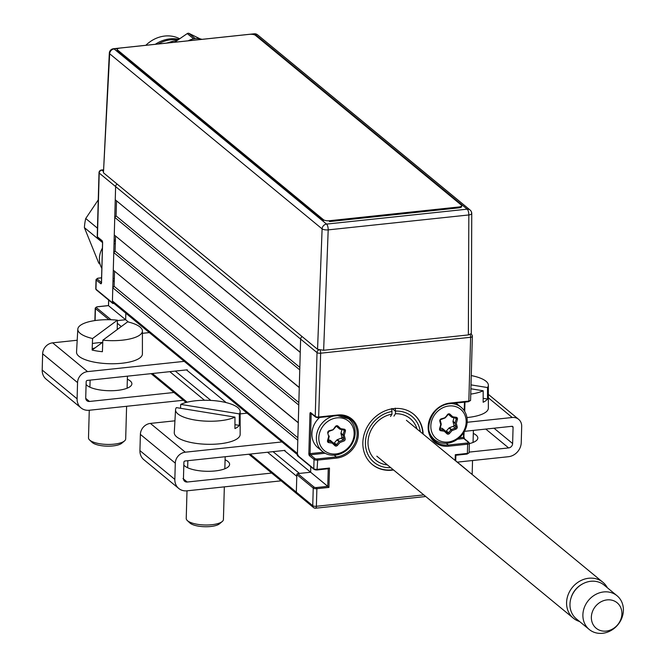 <?xml version="1.0" encoding="UTF-8"?>
<svg xmlns="http://www.w3.org/2000/svg" width="665" height="665" viewBox="0 0 665 665"><rect width="100%" height="100%" fill="white"/><g stroke="black" fill="none" stroke-linecap="round" stroke-linejoin="round"><path stroke-width="1" d="M109.035 306.133L125.652 319.732L125.826 313.215L125.652 319.732L117.373 320.605L125.652 319.732L128.436 322.026M101.654 282.725A0.931 0.815 129.5 0 0 100.764 283.697A1.862 0.673 -96.1 0 0 101.512 282.509L101.521 282.276M101.57 277.862L98.137 278.228A1.862 0.599 1.6 0 0 97.115 278.984A0.931 0.815 129.5 0 0 96.226 279.957L95.968 289.192L112.377 302.716L115.619 186.582A2.793 2.436 -50.5 0 1 117.123 184.064A2.793 2.436 129.5 0 0 115.619 186.582L99.21 173.058L97.431 236.84A0.931 0.815 129.5 0 0 97.705 237.472L97.231 236.491A2.793 0.906 1.6 0 0 97.431 236.84L101.969 240.58A1.862 0.673 -96.1 0 1 102.618 242.916L102.618 242.692M101.969 240.58A0.931 0.815 129.5 0 0 102.385 241.304M108.96 319.699L95.428 308.543A2.793 0.906 -178.4 0 1 95.228 308.194A2.793 0.906 -178.4 0 1 96.259 307.529M95.095 320.547L95.428 308.543A0.931 0.815 -50.5 0 1 96.317 307.579L111.088 319.757M97.098 306.848L97.339 306.814A1.862 0.599 1.6 0 0 96.317 307.579M112.377 302.716A0.931 0.815 129.5 0 0 113.208 303.506L112.377 302.816M113.948 303.423L113.208 303.506M347.961 417.495A21.862 19.102 -50.5 0 1 349.216 419.291M423.164 434.104A32.56 28.445 129.5 0 0 413.721 414.262A32.56 28.445 129.5 0 0 381.452 412.599A32.56 28.445 129.5 0 0 362.849 442.582A32.56 28.445 129.5 0 0 372.3 464.502A32.56 28.445 129.5 0 0 393.58 469.989M347.571 417.296A32.56 28.445 129.5 0 0 347.396 417.778M459.274 437.794L463.472 437.354L463.596 432.757M464.22 410.696L464.453 402.15M431.269 436.83A20.931 18.288 129.5 0 0 432.433 437.537M446.257 443.306L448.351 445.026L467.312 443.015A1.862 0.599 1.6 0 0 468.335 442.258L463.796 438.518L464.128 431.901M318.502 417.578L337.587 415.617L318.502 417.578A1.862 0.599 -178.4 0 1 316.083 417.188A0.931 0.815 -50.5 0 1 315.243 416.398L317.022 352.616L300.622 339.092A2.793 2.436 -50.5 0 1 302.126 336.573A2.793 2.436 129.5 0 0 300.622 339.092L297.38 455.226L313.78 468.75L314.038 459.507A0.931 0.815 -50.5 0 1 314.927 458.542A1.862 0.599 1.6 0 0 317.346 458.933L336.307 456.921A21.862 19.102 129.5 0 0 357.138 434.095A21.862 19.102 129.5 0 0 350.788 419.374A21.862 19.102 129.5 0 0 337.695 415.542M311.81 413.971L311.17 414.037L310.065 453.63L308.851 453.439A1.862 0.673 -96.1 0 0 309.499 455.766A0.931 0.815 -50.5 0 1 310.389 454.802L310.065 453.63L323.431 452.217M311.27 413.53L311.17 414.037L309.957 413.846A1.862 0.673 -96.1 0 1 310.705 412.657L315.243 416.398A2.793 0.906 1.6 0 0 318.876 416.988L337.837 414.977A22.793 19.908 -50.5 0 1 358.352 434.295A22.793 19.908 -50.5 0 1 336.631 458.085L336.307 456.921L334.221 455.201M346.681 417.537A20.931 18.288 129.5 0 0 345.758 416.531M311.544 413.447A0.931 0.815 -50.5 0 1 310.705 412.657M318.626 417.628L320.655 353.206A2.793 1.014 -96.1 0 0 320.056 350.181M425.75 496.514L315.634 508.201A2.793 1.014 -96.1 0 1 315.26 508.068A2.793 2.436 -50.5 0 1 313.564 507.578L297.155 494.053A2.793 2.436 -50.5 0 1 296.341 492.175A2.793 2.436 129.5 0 0 298.859 494.544M296.839 474.577L296.341 492.175L312.75 505.699L313.24 488.102L296.839 474.577A0.931 0.815 -50.5 0 1 297.721 473.605L314.129 487.129A1.862 0.599 1.6 0 0 316.548 487.528L327.754 486.339L310.646 472.233L297.721 473.605M336.631 458.085L317.671 460.097L317.039 469.931A1.862 0.599 -178.4 0 1 314.62 469.54A0.931 0.815 129.5 0 1 313.78 468.75A2.793 0.906 1.6 0 0 317.413 469.34L329.483 468.06L328.942 487.412L327.754 486.339L328.244 468.8M284.238 450.463L310.646 472.233L310.804 466.697L310.646 472.233L299.45 473.422L273.032 451.651M329.483 468.06L328.244 468.742L317.272 469.906M298.211 456.015A0.931 0.815 -50.5 0 1 297.646 455.849L314.055 469.374L317.163 469.972L328.244 468.742M309.026 454.868L310.322 454.727L309.026 454.868M297.646 455.849A0.931 0.815 -50.5 0 1 297.38 455.226M464.96 402.101L464.702 411.444M434.636 439.698A21.862 19.102 -50.5 0 1 432.632 438.8M468.326 471.335A0.931 0.815 129.5 0 0 467.744 470.862M455.151 460.471L455.309 454.702L455.799 455.201L455.641 460.878M455.309 454.702L455.799 455.201L455.309 454.702L467.379 453.422L467.636 444.187L448.675 446.198A22.793 19.908 -50.5 0 1 428.16 426.88A22.793 19.908 -50.5 0 1 449.881 403.09L449.507 403.68A21.862 19.102 129.5 0 0 430.205 419.008A21.862 19.102 129.5 0 0 435.018 441.219A21.862 19.102 129.5 0 0 448.351 445.026L448.675 446.198M420.33 431.768A29.767 26.01 129.5 0 0 395.517 411.103L395.209 408.144M413.53 414.112A32.56 28.445 -50.5 0 1 422.782 433.788M393.198 469.681A32.56 28.445 -50.5 0 1 391.768 469.864A32.56 28.445 -50.5 0 1 372.109 464.345M417.022 429.041A26.974 23.566 -50.5 0 0 395.442 413.746L393.946 416.124M387.437 464.926A26.974 23.566 -50.5 0 1 368.111 440.413A26.974 23.566 -50.5 0 1 392.001 414.112L390.505 416.49M391.76 408.51L392.001 414.112M392.067 411.469A29.767 26.01 129.5 0 0 365.426 442.433A29.767 26.01 129.5 0 0 390.746 467.653M395.442 413.746L395.517 411.103M102.402 248.12A20.931 18.288 129.5 0 0 101.836 268.328M114.33 278.859A20.931 18.288 -50.5 0 1 113.058 278.294M114.014 244.047A20.931 18.288 -50.5 0 1 115.328 243.207M318.801 437.778A19.069 16.658 129.5 0 0 335.966 453.937A19.069 16.658 129.5 0 0 354.137 434.021A19.069 16.658 129.5 0 0 336.972 417.861A19.069 16.658 129.5 0 0 318.801 437.778M340.106 415.509A20.931 18.288 -50.5 0 1 349.083 419.174A20.931 18.288 -50.5 0 1 355.16 433.264A20.931 18.288 -50.5 0 1 343.198 452.541A20.931 18.288 -50.5 0 1 322.459 451.469A20.931 18.288 -50.5 0 1 316.382 437.379A20.931 18.288 -50.5 0 1 333.423 416.057M319.557 417.529A20.931 18.288 129.5 0 0 311.91 433.696A20.931 18.288 129.5 0 0 317.986 447.786L322.459 451.469M340.979 433.148L343.074 434.868L344.212 430.795A0.931 0.815 129.5 0 0 343.614 429.781L340.164 429.282A0.931 0.815 -50.5 0 1 339.765 429.091A0.931 0.449 -46.9 0 0 340.738 428.692L344.196 429.191A1.862 1.629 -50.5 0 1 345.393 431.219L344.246 435.292L345.152 438.692A1.862 1.629 -50.5 0 1 343.888 441.02L339.973 442.499L337.429 445.409L336.473 444.577L339.017 441.668A0.931 0.815 -50.5 0 1 339.424 441.385L343.34 439.906A0.931 0.815 129.5 0 0 343.971 438.742L343.065 435.342L340.97 433.613A0.931 0.815 -50.5 0 1 340.979 433.148L341.985 429.548M337.737 427.429A0.931 0.815 -50.5 0 1 337.67 427.371L339.765 429.091L336.997 426.498A0.931 0.449 -46.9 0 0 337.97 426.099L340.738 428.692M328.078 440.995L332.076 441.942L329.981 440.213A0.931 0.815 -50.5 0 1 330.38 440.405L335.243 444.719A0.931 0.815 129.5 0 0 336.473 444.577L334.379 442.848L336.922 439.947A0.931 0.815 -50.5 0 1 337.33 439.665L341.245 438.177A0.931 0.815 129.5 0 0 341.877 437.013L340.97 433.613M328.252 439.964L329.981 440.213M337.429 445.409A1.862 1.629 -50.5 0 1 334.969 445.7L332.192 443.106L332.076 441.942M327.995 440.604A0.931 0.815 129.5 0 0 328.618 441.444L328.743 442.607A1.862 1.629 -50.5 0 1 327.546 440.579L328.094 440.546L329.167 436.348L328.261 441.286M327.546 440.579L328.685 436.506L329.233 436.464M329.092 431.244L332.941 429.881L335.509 426.39A1.862 1.629 -50.5 0 1 337.97 426.099M336.964 426.473L336.997 426.498A0.931 0.815 129.5 0 0 335.775 426.639L335.509 426.39M335.767 426.647L333.306 429.623L329.05 430.779L328.901 431.319A0.931 0.815 129.5 0 0 328.269 432.483L328.319 432.691M328.743 442.607L332.192 443.106A0.931 0.449 -46.9 0 0 332.483 442.134A0.931 0.449 -46.9 0 0 332.475 442.125M330.38 440.405L331.619 441.568M333.606 443.189A0.931 0.815 129.5 0 0 334.379 442.848M337.67 427.371L336.54 426.307M332.941 429.881L329.025 431.361L327.779 433.098L328.685 436.506L329.242 435.974M343.074 434.868L344.246 435.292M342.849 429.673L345.393 431.219M445.65 431.302A0.931 0.815 129.5 0 0 446.423 430.962L448.966 428.052A0.931 0.815 -50.5 0 1 449.374 427.77L453.281 426.29L455.924 429.125L452.017 430.612L449.465 433.514A1.862 1.629 -50.5 0 1 447.005 433.804L444.237 431.211L440.779 430.721A1.862 1.629 -50.5 0 1 439.582 428.692L440.729 424.611L439.823 421.211A1.862 1.629 -50.5 0 1 441.086 418.892L440.937 419.432A0.931 0.815 129.5 0 0 440.305 420.588L441.211 423.987L440.38 423.306M449.465 433.514L448.518 432.682L451.061 429.781L452.017 430.612L451.469 429.499L455.375 428.011A0.931 0.815 129.5 0 0 456.007 426.855L457.196 426.805A1.862 1.629 -50.5 0 1 455.924 429.125M453.281 426.29A0.931 0.815 129.5 0 0 453.912 425.126L453.006 421.726A0.931 0.815 -50.5 0 1 453.015 421.253L454.02 417.687M453.912 425.126L456.007 426.855L455.101 423.455A0.931 0.815 -50.5 0 1 455.109 422.982L456.257 418.9L457.429 419.332L456.29 423.406L457.196 426.805M430.837 425.883A19.069 16.658 129.5 0 0 448.002 442.042A19.069 16.658 129.5 0 0 466.173 422.134A19.069 16.658 129.5 0 0 449.008 405.974A19.069 16.658 129.5 0 0 430.837 425.883M451.244 403.555A20.931 18.288 -50.5 0 1 461.119 407.288A20.931 18.288 -50.5 0 1 467.204 421.377A20.931 18.288 -50.5 0 1 455.234 440.654A20.931 18.288 -50.5 0 1 434.494 439.582A20.931 18.288 -50.5 0 1 429.183 431.477M461.119 407.288L456.656 403.605A20.931 18.288 129.5 0 0 455.949 403.057M439.59 428.667L440.662 429.557L444.112 430.047L442.017 428.327A0.931 0.815 -50.5 0 1 442.416 428.509L444.511 430.238A0.931 0.449 -46.9 0 0 444.511 430.238L447.279 432.832A0.931 0.449 -46.9 0 0 447.279 432.832A0.931 0.815 129.5 0 0 448.518 432.682L446.423 430.962M440.197 428.061L442.017 428.327L443.597 429.615M440.538 423.913L441.203 424.461L440.064 428.543L439.706 428.252M452.042 417.263L452.2 417.396A0.931 0.815 -50.5 0 1 451.801 417.204A0.931 0.449 -46.9 0 0 452.782 416.805L456.232 417.304A1.862 1.629 -50.5 0 1 457.429 419.332M448.26 413.971L449.033 414.611A0.931 0.449 -46.9 0 0 450.006 414.212L452.782 416.805L452.2 417.396L455.749 417.936L456.232 417.304M449.781 415.534A0.931 0.815 -50.5 0 1 449.706 415.475L448.16 414.021M447.005 433.804A0.931 0.449 -46.9 0 0 447.296 432.84L447.312 432.865M444.237 431.211A0.931 0.449 -46.9 0 0 444.519 430.247L447.296 432.84M442.416 428.509L443.663 429.673M444.054 430.039L444.594 430.554M448.966 428.052L451.061 429.781A0.931 0.815 -50.5 0 1 451.469 429.499L449.374 427.77M440.604 419.158L444.976 417.986L447.545 414.503A1.862 1.629 -50.5 0 1 450.006 414.212M445.01 417.462L447.894 414.827L447.545 414.503M445.259 417.662L441.086 418.892M225.094 459.764A23.258 7.523 -178.4 0 1 227.912 461.468A23.258 7.523 -178.4 0 1 229.616 464.403A23.258 7.523 -178.4 0 1 210.714 471.261A23.258 7.523 -178.4 0 1 184.82 466.04A23.258 7.523 -178.4 0 1 183.831 465.035M473.305 433.422A23.258 7.523 -178.4 0 1 476.123 435.134A23.258 7.523 -178.4 0 1 477.827 438.069A23.258 7.523 -178.4 0 1 469.374 443.597M464.444 431.344L511.983 426.298A1.205 1.056 -50.5 0 1 513.072 427.321L512.624 443.547A4.19 3.658 -50.5 0 1 508.634 447.919L469.133 452.109M494.004 428.202L512.624 443.547M271.694 473.064L187.222 482.025A4.19 3.658 -50.5 0 1 183.457 478.476L183.906 462.25A1.205 1.056 -50.5 0 1 185.061 460.986L285.019 450.38M281.12 480.837L186.973 490.828A13.491 11.787 -50.5 0 1 178.752 488.476A13.491 11.787 -50.5 0 1 174.837 479.399L175.294 463.164A10.507 9.185 -50.5 0 1 185.311 452.192L281.968 441.934M174.937 420.812L150.398 423.414A10.507 9.185 129.5 0 0 140.382 434.395L139.933 450.621A13.491 11.787 129.5 0 0 143.848 459.698L178.752 488.476M247.064 413.156L240.148 413.896M467.154 422.283L512.233 417.495A10.507 9.185 -50.5 0 1 518.642 419.332A10.507 9.185 -50.5 0 1 521.692 426.406L521.235 442.632A13.491 11.787 -50.5 0 1 508.384 456.722L457.329 462.133M187.222 482.025L182.983 478.534M485.774 429.075L508.634 447.919M127.356 379.191A23.258 7.523 -178.4 0 1 130.174 380.895A23.258 7.523 -178.4 0 1 131.878 383.838A23.258 7.523 -178.4 0 1 112.975 390.688A23.258 7.523 -178.4 0 1 87.082 385.476A23.258 7.523 -178.4 0 1 86.093 384.47M77.198 340.239L52.66 342.849A10.507 9.185 129.5 0 0 42.643 353.822L42.194 370.048A13.491 11.787 129.5 0 0 46.109 379.133L81.014 407.903A13.491 11.787 -50.5 0 1 77.098 398.825L77.556 382.599A10.507 9.185 -50.5 0 1 87.572 371.619L184.23 361.361M183.382 400.264L89.243 410.255A13.491 11.787 -50.5 0 1 81.014 407.903M149.326 332.591L142.41 333.323M92.169 348.884A20.465 6.617 -178.4 0 1 95.037 347.895M173.956 392.491L89.484 401.461A4.19 3.658 -50.5 0 1 86.932 400.729A4.19 3.658 -50.5 0 1 85.719 397.911L86.176 381.685A1.205 1.056 -50.5 0 1 87.323 380.422L187.281 369.815M234.969 417.113L176.375 407.612A32.311 10.457 1.6 0 0 175.552 409.756A32.311 10.457 1.6 0 0 198.428 420.521A32.311 10.457 1.6 0 0 234.969 417.113L234.945 428.593A32.627 10.557 1.6 0 0 237.563 427.063A32.627 10.557 1.6 0 0 239.3 425.376L234.953 424.677M175.552 409.756L174.28 432.616A32.942 10.657 1.6 0 0 200.364 443.888A32.942 10.657 1.6 0 0 237.538 438.543A32.942 10.657 1.6 0 0 240.148 434.453L240.148 411.56A32.311 10.457 1.6 0 0 216.998 400.953A32.311 10.457 1.6 0 0 180.73 404.395L180.514 408.285M239.3 425.376L239.325 413.896A32.311 10.457 1.6 0 0 240.148 411.56M239.325 413.896L180.73 404.395M219.782 523.571A15.81 5.112 -178.4 0 1 219.558 523.771A15.81 5.112 -178.4 0 1 219.309 523.97A15.81 5.112 -178.4 0 1 204.271 526.713A15.81 5.112 -178.4 0 1 189.849 522.939L187.297 520.537A18.603 6.018 1.6 0 0 204.263 524.976A18.603 6.018 1.6 0 0 221.952 521.742A18.603 6.018 1.6 0 0 222.243 521.51A18.603 6.018 1.6 0 0 223.423 519.49L224.338 486.863M186.998 490.82L186.233 518.451A18.603 6.018 1.6 0 0 187.297 520.537M470.754 394.096A32.311 10.457 1.6 0 0 483.181 390.771L483.156 402.259A32.627 10.557 1.6 0 0 485.774 400.721A32.627 10.557 1.6 0 0 487.512 399.042L483.164 398.335M466.938 417.562A32.942 10.657 1.6 0 0 485.749 412.2A32.942 10.657 1.6 0 0 488.351 408.111L488.359 385.218A32.311 10.457 1.6 0 0 471.269 375.567M487.512 399.042L487.528 387.554A32.311 10.457 1.6 0 0 488.359 385.218M487.528 387.554L471.011 384.877M470.903 388.784L483.181 390.771M102.767 342.184L92.127 350.056A32.627 10.557 1.6 0 0 97.073 351.029A32.627 10.557 1.6 0 0 102.402 351.719L102.842 340.189A32.311 10.457 1.6 0 0 142.41 330.987A32.311 10.457 1.6 0 0 127.655 321.843L102.842 340.189M77.813 329.183A32.311 10.457 1.6 0 0 92.568 338.527L117.381 320.173A32.311 10.457 1.6 0 0 77.813 329.183L76.541 352.043A32.942 10.657 1.6 0 0 96.633 362.558A32.942 10.657 1.6 0 0 142.41 353.88L142.41 330.987M92.127 350.056L92.568 338.527M117.381 320.173L117.223 329.557M102.385 342.467A32.942 10.657 1.6 0 0 92.377 343.514M124.505 440.945L121.82 443.198A15.81 5.112 -178.4 0 1 100.856 445.6A15.81 5.112 -178.4 0 1 92.111 442.375L89.559 439.964A18.603 6.018 1.6 0 0 99.841 443.763A18.603 6.018 1.6 0 0 124.505 440.945A18.603 6.018 1.6 0 0 125.685 438.917L126.599 406.29M89.268 410.255L88.495 437.878A18.603 6.018 1.6 0 0 89.559 439.964M97.456 228.17L85.735 218.511L98.254 199.882M98.769 263.116A51.163 44.705 -50.5 0 0 99.193 263.481L100.091 264.213L98.769 263.116L84.397 227.629L102.618 242.65M84.397 227.629A51.163 44.705 -50.5 0 1 85.735 218.511M597.76 593.471A21.862 19.102 -50.5 0 1 617.045 595.749A21.862 19.102 -50.5 0 1 622.806 614.926A21.862 19.102 -50.5 0 1 608.525 631.75A21.862 19.102 -50.5 0 1 589.24 629.481A21.862 19.102 -50.5 0 1 583.479 610.295A21.862 19.102 -50.5 0 1 597.76 593.471M617.045 595.749L604.136 585.1A21.862 19.102 129.5 0 0 584.843 582.823A21.862 19.102 129.5 0 0 570.562 599.647A21.862 19.102 129.5 0 0 576.322 618.832L589.24 629.481M610.694 629.93A16.492 14.406 129.5 0 0 621.368 609.373A16.492 14.406 129.5 0 0 602.573 601.052A16.492 14.406 129.5 0 0 591.9 621.609A16.492 14.406 129.5 0 0 610.694 629.93M579.581 621.517A23.258 20.316 -50.5 0 1 573.338 618.184A23.258 20.316 -50.5 0 1 568.218 594.543A23.258 20.316 -50.5 0 1 588.749 578.242A23.258 20.316 -50.5 0 1 602.922 582.299A23.258 20.316 -50.5 0 1 607.386 587.785M582.798 583.795A20.465 17.88 129.5 0 0 570.977 598.134M201.936 39.343A18.703 16.342 129.5 0 0 195.136 38.636A18.703 16.342 129.5 0 0 188.253 40.798M323.639 350.28L317.554 349.3L322.109 228.893A4.68 1.413 2.2 0 0 328.194 229.882L323.639 350.28L468.36 334.927L468.833 214.953A4.68 1.471 0.2 0 0 471.751 213.606L471.751 213.606A4.68 1.471 0.2 0 0 471.41 213.049M118.004 48.545L114.122 48.961L326.565 224.088A4.68 4.09 129.5 0 0 322.109 228.893L109.667 53.765A4.68 4.09 -50.5 0 1 114.122 48.961A4.68 1.696 83.9 0 0 113.507 48.728A4.68 4.68 0 0 0 109.326 53.134L109.326 53.134A4.68 1.554 3 0 0 109.667 53.765L103.457 172.8L317.554 349.3M103.457 172.8L109.326 53.134M470.047 209.982L257.604 34.846A4.68 4.09 129.5 0 0 254.753 34.031L467.196 209.167A4.68 1.696 83.9 0 1 468.833 214.953L328.194 229.882A4.68 1.696 83.9 0 0 326.565 224.088L467.196 209.167A4.68 4.09 -50.5 0 1 470.047 209.982A4.68 4.68 0 0 1 471.751 213.606L471.286 333.597L468.36 334.927M179.675 38.778L179.384 38.628A30.698 26.824 129.5 0 0 164.853 36.035A30.698 26.824 129.5 0 0 145.826 45.303M178.843 39.343A32.095 28.038 129.5 0 0 169.949 38.886A32.095 28.038 129.5 0 0 155.327 44.289M178.07 39.875A32.095 28.038 129.5 0 0 170.996 39.75A32.095 28.038 129.5 0 0 158.262 43.981M168.76 42.543A30.233 26.417 129.5 0 0 166.549 43.1M177.247 40.44A37.207 32.51 129.5 0 0 167.655 42.984M174.604 42.244L187.272 33.574A1.862 1.629 -50.5 0 1 189.001 33.391L200.123 38.861M117.514 49.958L323.464 219.733A4.655 1.505 1.6 0 0 329.516 220.714L458.792 206.99A4.655 1.505 1.6 0 0 461.693 205.685A4.655 1.505 1.6 0 0 461.352 205.094L255.41 35.32A4.655 1.505 1.6 0 0 249.358 34.339L120.082 48.063A4.655 1.505 1.6 0 0 117.173 49.368A4.655 1.505 1.6 0 0 117.514 49.958L117.489 50.839L323.439 220.605L323.464 219.733M461.693 205.685L461.668 206.566A4.655 1.505 -178.4 0 1 458.767 207.871L458.792 206.99M329.516 220.714L329.491 221.586L458.767 207.871M117.489 50.839A4.655 1.505 -178.4 0 1 117.148 50.249L117.173 49.368M267.546 452.233L296.79 476.339L296.341 492.175L250.14 454.087M226.175 402.599L186.499 369.898M115.619 186.582L115.253 199.783L300.248 352.284L300.622 339.092L115.619 186.582M300.248 352.433L115.253 199.783M114.762 217.372L114.264 234.969L299.267 387.479L299.757 369.881L114.762 217.372L116.084 215.917L116.508 200.963M116.084 215.917L299.832 367.388M299.267 387.62L114.264 234.969M113.773 252.567L113.283 270.165L298.286 422.674L298.776 405.076L113.773 252.567L115.103 251.112L115.519 236.15M115.103 251.112L298.843 402.583M298.286 422.815L113.283 270.165M112.792 287.762L112.427 300.954L297.43 453.464L297.795 440.263L112.792 287.762L114.122 286.299L114.538 271.345M114.122 286.299L297.862 437.769M297.43 453.464A2.793 2.436 129.5 0 0 298.236 455.342M297.396 454.644L113.233 302.833A2.793 2.436 -50.5 0 1 112.427 300.954M108.703 300.09L108.545 305.626L97.339 306.814M100.764 283.697L96.226 279.957A2.793 0.906 -178.4 0 1 96.026 279.599L95.768 288.843A2.793 0.906 1.6 0 0 95.968 289.192A0.931 0.815 129.5 0 0 96.242 289.815L95.768 288.843M97.115 278.984L101.512 282.608M115.411 240.032L114.122 240.173M114.089 241.378L115.378 241.237M114.272 280.829L112.983 280.971M112.967 281.519L114.264 281.386M102.618 242.916L101.512 282.509M103.241 169.824L101.504 170.007A2.793 1.014 83.9 0 1 101.87 170.14L103.166 171.213M103.233 169.999L101.87 170.14A2.793 2.436 -50.5 0 0 99.21 173.058A2.793 0.906 1.6 0 1 99.01 172.709L97.231 236.491M468.335 442.258A0.931 0.815 -50.5 0 1 468.9 442.425L464.361 438.684A0.931 0.815 -50.5 0 0 463.796 438.518L457.545 439.183M455.824 455.201L467.121 454.062L467.379 453.422A2.793 0.906 1.6 0 0 469.116 452.641L469.374 443.397L468.9 442.425A0.931 0.815 -50.5 0 1 469.174 443.048A2.793 0.906 -178.4 0 1 469.374 443.397A2.793 0.906 -178.4 0 1 467.636 444.187L467.312 443.015M464.22 438.584A1.862 0.673 83.9 0 1 463.987 436.971M449.881 403.09L468.842 401.078L470.62 337.288L320.655 353.206A2.793 0.906 1.6 0 1 317.022 352.616A2.793 2.436 -50.5 0 1 318.876 349.915M325.094 453.239L310.389 454.802L314.927 458.542M317.346 458.933L317.671 460.097A2.793 0.906 -178.4 0 1 314.038 459.507L309.499 455.766M308.851 453.439L309.957 413.846M316.083 417.188L315.243 416.498M350.788 419.374L337.587 415.617L337.837 414.977M328.942 487.412L316.873 488.692L316.382 506.289A2.793 0.906 -178.4 0 1 312.75 505.699A2.793 2.436 -50.5 0 0 313.564 507.578A2.793 2.793 0 0 0 315.634 508.201A2.793 1.014 -96.1 0 0 316.382 506.289L423.788 494.893M316.548 487.528L316.873 488.692A2.793 0.906 -178.4 0 1 313.24 488.102A0.931 0.815 -50.5 0 1 314.129 487.129M472.158 336.149A2.793 2.436 129.5 0 0 471.344 334.271A2.793 2.793 0 0 1 472.358 336.507A2.793 0.906 1.6 0 1 470.62 337.288A2.793 1.014 -96.1 0 0 470.155 334.553M435.018 441.219C421.485 431.818 431.61 404.569 449.623 403.722L468.584 401.71L470.579 400.288A2.793 0.906 1.6 0 1 468.842 401.078L468.584 401.71L449.74 403.655M341.877 437.013L343.971 438.742M341.245 438.177L343.34 439.906M337.33 439.665L339.424 441.385M334.969 445.7A0.931 0.449 -46.9 0 0 335.251 444.727A0.931 0.449 -46.9 0 0 335.243 444.719L335.276 444.752M336.922 439.947L339.017 441.668M327.779 433.098A1.862 1.629 -50.5 0 1 329.05 430.779M342.625 428.967L343.614 429.781M439.848 420.214L440.305 420.588M453.015 421.253L455.109 422.982M454.935 417.82L456.257 418.9A0.931 0.815 129.5 0 0 455.816 417.928M449.706 415.475L451.801 417.204L449.033 414.611M453.006 421.726L455.101 423.455M511.851 426.315L513.072 427.321M174.837 479.399L139.933 450.621M175.294 463.164L140.382 434.395M185.311 452.192L150.398 423.414M488.359 397.82L512.233 417.495M77.098 398.825L42.194 370.048M77.556 382.599L42.643 353.822M87.572 371.619L52.66 342.849M89.484 401.461L85.735 398.36M257.604 34.846A4.68 4.68 0 0 0 254.138 33.807A4.68 1.696 83.9 0 1 254.753 34.031L252.002 34.322M189.001 33.391L195.335 38.62M193.673 38.853L187.272 33.574M152.401 373.514L187.197 402.2M204.504 400.272L169.808 371.669M118.021 328.967L117.24 328.327M117.331 323.298L121.279 326.557M175.302 371.087L210.88 400.413M114.255 281.445L112.967 281.578M102.551 242.8L101.446 282.392M101.504 170.007A2.793 2.793 0 0 0 99.01 172.709M102.235 241.212L97.705 237.472M101.57 277.804L98.013 278.178L96.026 279.599M95.228 308.194L94.879 320.58M108.628 300.031L108.478 305.576L97.215 306.773M96.242 289.815L112.643 303.34M464.386 438.701L464.054 437.088M310.979 413.289L315.518 417.03M472.358 336.507L470.579 400.288M468.102 471.019L455.716 460.803M455.866 455.251L455.708 460.936M469.116 452.641L467.121 454.062L455.866 455.259M345.975 416.614L349.083 419.174M335.858 426.722L333.306 429.623M332.483 442.134L335.251 444.727M342.832 428.992L343.98 429.939M337.704 427.395L339.798 429.125M456.015 418.052L452.3 417.437M431.386 437.021L434.494 439.582M449.74 415.509L451.834 417.238M444.976 417.986L441.07 419.474M447.894 414.827L445.351 417.736M518.642 419.332L488.359 394.37M187.646 467.753L187.846 460.695M224.837 468.792L225.177 456.73M219.558 523.771L222.243 521.51M472.158 474.494L472.541 460.521M473.048 442.449L473.389 430.396M89.908 387.18L90.108 380.122M127.098 388.219L127.439 376.166M392.441 408.776L395.509 411.311M406.406 420.288L602.922 582.299M376.822 456.182L573.338 618.184M113.507 48.728L254.138 33.807M297.155 494.053L248.835 454.22M186.075 402.483L151.096 373.655"/></g></svg>
